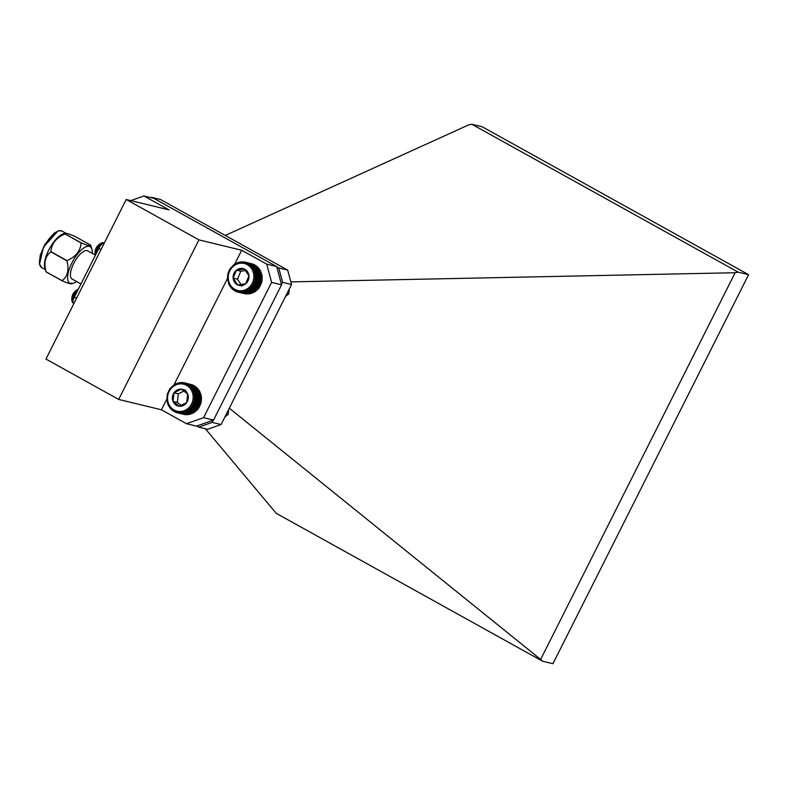 <?xml version="1.0" encoding="UTF-8"?>
<svg xmlns="http://www.w3.org/2000/svg" width="788" height="788" viewBox="0 0 788 788"><rect width="100%" height="100%" fill="white"/><g stroke="black" fill="none" stroke-linecap="round" stroke-linejoin="round"><path stroke-width="1.18" d="M228.569 409.691L228.224 414.301L226.461 413.877M228.224 414.301L224.895 417M237.789 292.072L237.001 291.058L236.37 291.619L235.691 290.545L235.021 291.008L234.44 289.895L233.74 290.24L233.258 289.097L232.549 289.324L228.884 284.468L227.427 278.341L227.949 273.544L229.81 269.112L234.056 264.472L239.611 262.03L240.113 262.591L241.089 261.813L241.532 262.473L242.586 261.774L242.94 262.512L245.511 262.197L245.698 263.064L246.93 262.65L247.018 263.576L248.279 263.271L248.269 264.236L249.56 264.029L249.441 265.034L250.751 264.945L250.535 265.96L251.845 265.989L251.52 267.014L252.83 267.152L252.396 268.176L253.687 268.432L253.155 269.437L254.416 269.801L253.775 270.776L255.007 271.259L254.268 272.185L255.45 272.766L254.623 273.653L255.736 274.332L254.819 275.16L255.873 275.928L254.879 276.677L255.854 277.534L254.78 278.203L255.686 279.139L254.544 279.72L255.351 280.725L254.16 281.208L254.879 282.262L253.637 282.646L254.248 283.749L252.978 284.025L253.49 285.167L252.19 285.335L252.593 286.487L251.283 286.546L251.589 287.709L250.269 287.65L250.466 288.822L249.156 288.644L249.244 289.797L247.964 289.511L247.944 290.634L246.693 290.24L246.575 291.333L245.363 290.821L245.157 291.865L243.994 291.255L243.689 292.24L242.586 291.53L242.212 292.456L241.177 291.659L240.724 292.496L239.759 291.619L239.237 292.368L238.37 291.412L237.789 292.072L244.25 293.589M239.237 292.368L245.62 293.914L246.743 293.303M240.724 292.496L247.097 294.042L248.151 293.343M242.212 292.456L248.594 294.003L249.569 293.225M243.689 292.24L250.072 293.786L250.968 292.949M245.157 291.865L251.539 293.412L252.337 292.515M246.575 291.333L252.958 292.88L253.667 291.924M247.944 290.634L254.327 292.181L258.976 288.034L261.734 282.271L262.118 275.879L260.07 269.979L253.687 268.432M259.37 269.87L259.213 268.698L252.83 267.152M258.494 268.708L258.228 267.536L251.845 265.989M257.509 267.654L257.134 266.492L250.751 264.945M256.425 266.728L255.942 265.576L249.56 264.029M255.243 265.93L254.662 264.817L248.279 263.271M253.992 265.27L253.303 264.197L246.93 262.65M252.002 263.881L245.511 262.197M239.887 263.281A13.888 12.746 -76.4 0 0 230.588 285.414A13.888 12.746 -76.4 0 0 252.692 282.281A13.888 12.746 -76.4 0 0 239.887 263.281M236.459 270.176A8.629 7.919 -76.4 0 0 233.13 278.115A8.629 7.919 -76.4 0 0 237.72 284.921A8.629 7.919 -76.4 0 0 245.649 283.798A8.629 7.919 -76.4 0 0 248.978 275.869A8.629 7.919 -76.4 0 0 244.388 269.063A8.629 7.919 -76.4 0 0 236.459 270.176L233.13 278.115L237.72 284.921L245.649 283.798L248.978 275.869L244.388 269.063L236.459 270.176L240.783 271.23L237.454 279.159L241.128 284.606M245.629 270.54L240.783 271.23M237.454 279.159L233.13 278.115M242.044 285.975L237.72 284.921M229.613 285.837L230.313 286.014M230.47 287.118L231.229 287.295M231.455 288.28L232.273 288.477M232.549 289.324L233.445 289.541M233.74 290.24L234.745 290.476M235.021 291.008L236.154 291.274M236.37 291.619L237.68 291.934M247.964 289.511L254.938 291.196M249.244 289.797L255.627 291.343M249.156 288.644L256.139 290.339M250.466 288.822L256.849 290.368M250.269 287.65L257.243 289.344M251.589 287.709L257.962 289.255M251.283 286.546L258.257 288.231M252.593 286.487L258.976 288.034M252.19 285.335L259.163 287.019M253.49 285.167L259.873 286.714M252.978 284.025L259.951 285.719M254.248 283.749L260.631 285.295M253.637 282.646L260.611 284.34M254.879 282.262L261.252 283.808M254.16 281.208L261.133 282.902M255.351 280.725L261.734 282.271M254.544 279.72L261.517 281.414M255.686 279.139L262.059 280.686M254.78 278.203L261.764 279.898M255.854 277.534L262.237 279.08M254.879 276.677L261.852 278.371M255.873 275.928L262.256 277.474M254.819 275.16L261.793 276.844M255.736 274.332L262.118 275.879M254.623 273.653L261.596 275.347M255.45 272.766L261.833 274.313M254.268 272.185L261.242 273.879M255.007 271.259L261.389 272.806M253.775 270.776L260.759 272.471M254.416 269.801L260.798 271.348M253.155 269.437L260.129 271.131M244.063 261.902L245.423 262.237M242.586 261.774L243.768 262.059M241.089 261.813L242.133 262.069M239.611 262.03L240.537 262.256M238.143 262.404L238.991 262.611M236.725 262.936L237.493 263.123M235.356 263.635L236.075 263.803M177.044 412.764L174.956 411.238L174.286 411.691L173.705 410.578L173.005 410.922L172.533 409.77L171.814 410.006L168.159 405.14L166.849 400.599L167.253 394.217L170.021 388.454L174.68 384.317L180.422 382.515L180.856 383.175L181.91 382.476L182.264 383.214L183.387 382.604L183.663 383.421L184.845 382.909L185.022 383.776L186.254 383.362L186.342 384.288L187.603 383.983L187.593 384.958L188.884 384.751L188.765 385.756L190.075 385.667L189.849 386.691L191.169 386.721L190.834 387.745L192.144 387.883L191.711 388.908L193.001 389.164L192.459 390.168L193.73 390.533L193.09 391.508L194.311 391.991L193.572 392.926L194.754 393.507L193.917 394.394L195.04 395.074L194.114 395.891L195.168 396.669L194.173 397.418L195.148 398.275L194.075 398.945L194.971 399.88L193.828 400.462L194.636 401.456L193.444 401.939L194.153 403.003L192.912 403.377L193.523 404.48L192.252 404.756L192.764 405.899L191.464 406.056L191.868 407.219L190.558 407.268L190.854 408.44L189.544 408.381L189.731 409.543L188.421 409.366L188.509 410.518L187.229 410.233L187.209 411.356L185.958 410.952L185.84 412.045L184.628 411.533L184.412 412.577L183.249 411.966L182.954 412.951L181.851 412.242L181.467 413.158L180.432 412.36L179.979 413.198L179.024 412.311L178.502 413.07L177.625 412.114L177.044 412.764L183.506 414.281M178.502 413.07L184.884 414.616L185.998 414.005M179.979 413.198L186.362 414.744L187.416 414.045M181.467 413.158L187.849 414.705L188.825 413.936M182.954 412.951L189.337 414.498L190.233 413.661M184.412 412.577L190.794 414.124L191.602 413.227M185.84 412.045L192.223 413.592L192.932 412.646M187.209 411.356L193.592 412.902L198.251 408.765L201.019 403.003L201.423 396.62L199.384 390.71L193.001 389.164M198.684 390.602L198.527 389.43L192.144 387.883M197.818 389.43L197.552 388.267L191.169 386.721M196.833 388.376L196.458 387.213L190.075 385.667M195.739 387.45L195.266 386.297L188.884 384.751M194.567 386.642L193.986 385.529L187.603 383.983M193.316 385.982L192.636 384.908L186.254 383.362M191.336 384.593L184.845 382.909M195.779 396.295L194.725 396.994M175.32 385.194A13.888 12.746 -76.4 0 0 172.661 409.07A13.888 12.746 -76.4 0 0 193.07 398.807A13.888 12.746 -76.4 0 0 175.32 385.194M173.981 392.808A8.629 7.919 -76.4 0 0 173.035 401.368A8.629 7.919 -76.4 0 0 179.398 406.253A8.629 7.919 -76.4 0 0 186.717 402.57A8.629 7.919 -76.4 0 0 187.662 394.01A8.629 7.919 -76.4 0 0 181.299 389.134A8.629 7.919 -76.4 0 0 173.981 392.808L173.035 401.368L179.398 406.253L186.717 402.57L187.662 394.01L181.299 389.134L173.981 392.808L178.305 393.862L177.359 402.422L181.358 405.495M184.008 390.996L178.305 393.862M177.359 402.422L173.035 401.368M185.623 390.178L181.299 389.134M168.888 406.51L169.587 406.677M169.745 407.79L170.494 407.967M170.72 408.952L171.538 409.159M171.814 410.006L172.71 410.223M173.005 410.922L174.01 411.159M174.286 411.691L175.419 411.966M175.635 412.311L176.936 412.626M187.229 410.233L194.203 411.917M188.509 410.518L194.892 412.065M188.421 409.366L195.404 411.06M189.731 409.543L196.113 411.09M189.544 408.381L196.517 410.065M190.854 408.44L197.236 409.987M190.558 407.268L197.532 408.962M191.868 407.219L198.251 408.765M191.464 406.056L198.438 407.751M192.764 405.899L199.147 407.445M192.252 404.756L199.226 406.45M193.523 404.48L199.906 406.027M192.912 403.377L199.896 405.071M194.153 403.003L200.536 404.549M193.444 401.939L200.418 403.633M194.636 401.456L201.019 403.003M193.828 400.462L200.812 402.146M194.971 399.88L201.354 401.427M194.075 398.945L201.048 400.639M195.148 398.275L201.531 399.821M194.173 397.418L201.147 399.112M195.168 396.669L201.551 398.216M194.114 395.891L201.098 397.585M195.04 395.074L201.423 396.62M193.917 394.394L200.891 396.078M194.754 393.507L201.137 395.054M193.572 392.926L200.546 394.611M194.311 391.991L200.694 393.537M193.09 391.508L200.063 393.202M193.73 390.533L200.113 392.079M192.459 390.168L199.443 391.863M183.387 382.604L184.756 382.938M181.91 382.476L183.092 382.761M180.422 382.515L181.467 382.771M178.935 382.722L179.871 382.948M177.477 383.096L178.315 383.303M176.049 383.628L176.827 383.815M174.68 384.317L175.399 384.495M289.235 289.058L288.812 293.845L287.049 293.412M288.812 293.845L285.561 296.377M198.94 239.877L118.683 399.437L45.96 359.062L126.208 199.502L198.94 239.877L241.689 250.249L266.699 264.138L271.614 282.399L203.58 417.67L186.451 423.688L161.432 409.799L166.81 399.132M241.689 250.249L234.489 264.561M227.505 278.45L173.793 385.243M186.451 423.688L196.419 426.111L213.538 420.083L203.58 417.67M118.683 399.437L161.432 409.799M271.614 282.399L281.572 284.813L213.538 420.083M266.699 264.138L276.667 266.551L281.572 284.813M130.769 200.605L143.938 195.976L168.957 209.864L126.208 199.502M143.938 195.976L153.906 198.389L276.667 266.551M78.327 289.176A7.713 2.965 119 0 0 73.52 294.958A7.713 2.965 119 0 0 72.023 301.272A7.713 2.965 119 0 0 72.535 302.267M73.491 293.481L72.644 294.801A10.707 10.707 0 0 0 72.023 301.272L73.107 302.858A7.919 3.054 119 0 1 73.067 296.968A7.919 3.054 119 0 1 78.051 289.738M78.357 289.137A10.707 10.707 0 0 0 73.245 293.609L72.644 294.801M103.198 242.694A7.713 2.965 119 0 0 102.085 242.783A7.713 2.965 119 0 0 96.727 248.811A7.713 2.965 119 0 0 95.23 255.125L95.23 255.125A7.713 2.965 119 0 0 95.309 255.42L95.23 255.125A10.707 10.707 0 0 1 95.85 248.653L96.441 247.491L95.85 248.663M96.697 247.333L96.441 247.491A10.707 10.707 0 0 1 102.085 242.783L103.977 242.852A7.919 3.054 119 0 0 97.072 249.028A7.919 3.054 119 0 0 95.466 255.095M92.235 253.332A20.892 8.047 119 0 0 91.891 249.195A20.892 8.047 119 0 0 71.866 262.985A20.892 8.047 119 0 0 72.89 283.424A20.892 8.047 119 0 0 76.584 281.523M71.55 283.089C72.447 284.566 69.305 283.808 62.134 280.804A24.586 9.466 -61 0 1 62.114 280.695C67.748 276.263 69.324 269.614 66.852 260.759A24.586 9.466 -61 0 1 66.941 260.582C75.737 256.918 80.455 251.027 81.105 242.931A24.586 9.466 -61 0 1 81.213 242.852C88.423 245.866 91.566 246.634 90.64 245.137L90.748 245.383M62.134 280.804L46.078 271.89L44.827 267.841A20.892 8.047 119 0 1 48.758 250.062A20.892 8.047 119 0 1 63.828 233.612L65.305 233.209L65.168 233.947L81.213 242.852M66.852 260.759L50.806 251.845C45.182 256.218 43.606 262.857 46.059 271.791L62.114 280.695M81.105 242.931L65.059 234.016C56.312 237.621 51.594 243.512 50.895 251.667L66.941 260.582M90.64 245.137L74.584 236.233C67.413 233.228 64.281 232.46 65.168 233.947A24.586 9.466 -61 0 0 65.059 234.016M95.2 254.977L87.754 250.85A16.124 6.205 119 0 0 73.708 263.428A16.124 6.205 119 0 0 72.102 279.031L80.957 283.946M104.321 243.009A6.826 2.63 119 0 0 98.805 248.476L100.972 249.678M76.544 298.248L74.377 297.046L98.805 248.476M74.377 297.046A6.826 2.63 119 0 0 73.698 303.656A6.826 2.63 119 0 0 73.796 303.705L73.698 303.656M221.093 424.555L207.608 429.302L198.684 427.135L212.169 422.398L221.093 424.555L291.54 284.488L282.616 282.321L278.745 267.94L276.736 266.827M153.148 198.202L150.833 197.64M278.745 267.94L287.669 270.107L291.54 284.488M151.631 197.364L160.555 199.522L287.669 270.107M196.665 426.022L198.684 427.135M229.318 408.204L540.647 659.438L735.145 272.727L290.841 281.887M205.363 428.761L276.224 513.313L542.587 661.211L540.647 659.438M735.145 272.727L738.248 272.175L471.884 124.277L468.781 124.839L225.26 235.454M738.248 272.175L748.6 274.687L552.94 663.723L542.587 661.211M471.884 124.277L482.236 126.789L748.6 274.687M282.616 282.321L281.503 284.537M213.282 420.171L212.169 422.398M77.165 291.491A7.919 3.054 119 0 0 72.988 302.188M103.927 243.029A7.919 3.054 119 0 0 99.367 246.605A7.919 3.054 119 0 0 96.175 253.687M65.788 233.189L61.976 231.071A20.892 8.047 119 0 0 44.798 245.432A20.892 8.047 119 0 0 41.685 267.605L45.379 269.654M57.731 231.268L43.478 247.137L39.607 263.901M91.891 249.195L90.738 245.383M72.89 283.424L71.412 283.818M61.976 231.071L58.558 230.776L54.086 233.189L44.788 244.585L40.247 255.174L39.4 263.931L41.685 267.605"/></g></svg>
